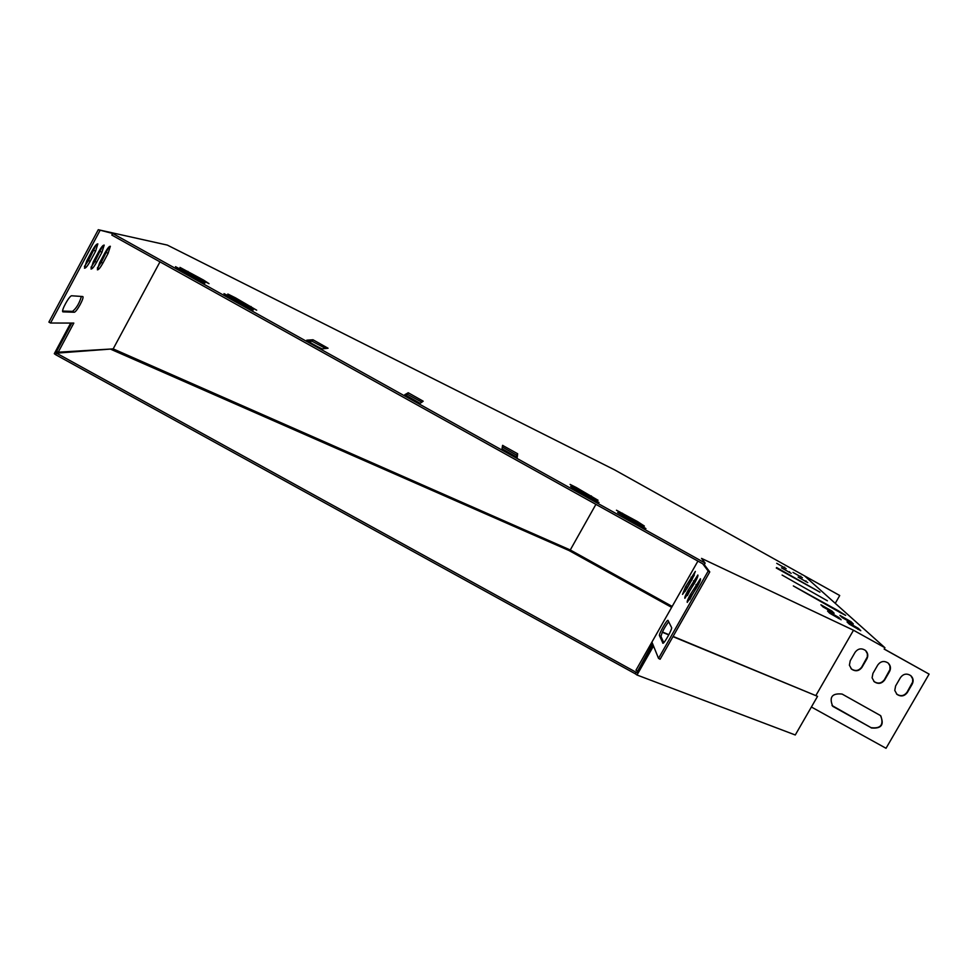 <?xml version="1.0" encoding="UTF-8"?>
<svg xmlns="http://www.w3.org/2000/svg" width="978" height="978" viewBox="0 0 978 978"><rect width="100%" height="100%" fill="white"/><g stroke="black" fill="none" stroke-linecap="round" stroke-linejoin="round"><path stroke-width="1.47" d="M673.096 636.409L817.547 696.336L795.273 734.979L637.008 675.016L635.162 673.72L636.006 672.228L56.48 353.156L111.296 349.012M635.162 673.72L55.648 354.696L56.48 353.156M70.685 323.07L54.303 353.681L55.648 354.696M671.641 607.375L568.964 550.504L111.089 349.39M652.839 644.355L636.715 672.717L636.006 672.228M653.5 645.981L637.008 675.016M668.903 634.673L662.424 631.996M817.547 696.336L672.962 636.641M668.769 634.918L662.314 632.253M569.453 549.624L568.964 550.504M55.954 352.752L56.7 351.359M112.666 233.461L111.81 235.062L704.27 564.636L705.138 563.096L112.666 233.461L98.265 229.72L167.311 245.087L614.612 469.88L839.527 595.394L804.625 575.969L884.943 647.742L884.161 649.086L929.1 674.111L886.031 748.28L811.398 707.008M697.913 561.103L651.923 642.094L658.524 658.377L708.182 571.054L709.771 571.934L704.27 564.636M708.182 571.054L702.73 563.78M884.21 649.025L929.1 674.111M685.615 586.678L682.522 594.392L686.837 588.646L692.265 579.086L695.346 571.409L685.615 586.678L687.131 587.521L685.077 591.531M687.986 590.492C685.517 594.991 684.478 597.607 684.857 598.328L694.747 582.827C697.204 578.328 698.243 575.724 697.852 575.015L687.986 590.492L689.527 591.348L687.363 595.565M690.419 594.428C687.913 599.001 686.862 601.653 687.253 602.387L697.302 586.666C699.808 582.106 700.847 579.453 700.444 578.731L690.419 594.428L691.984 595.296L689.722 599.722M662.742 643.108L662.864 643.231C664.074 644.062 672.607 628.732 671.58 627.558L667.986 620.345C666.825 619.563 658.549 634.429 659.465 635.639L662.962 643.231M694.307 575.113L687.131 587.521M696.886 578.634L689.527 591.348M705.138 563.096L701.544 558.389L853.501 630.235L884.943 647.742M658.524 658.377L660.113 659.245L709.771 571.934M699.539 582.277L691.984 595.296M668.707 621.69C664.502 627.326 661.923 632.253 660.994 636.482L663.732 642.68M108.766 247.153L101.247 262.349L97.372 268.07M102.604 245.955L94.964 261.419L90.991 267.275M672.179 606.421L570.272 549.978L113.179 348.889L58.228 352.202L56.651 351.334L71.773 323.07M58.228 352.202L73.815 323.082L50.563 323.021L48.9 322.104L98.265 229.72M96.247 244.72L88.509 260.478L84.426 266.444M81.394 296.395C79.426 303.204 76.467 308.192 72.543 311.359L62.653 311.077M108.093 253.388L102.837 263.229C100.294 267.727 98.472 269.928 97.384 269.842L99.609 262.764L104.915 252.85C107.458 248.351 109.267 246.15 110.355 246.26L108.093 253.388L106.504 252.507M101.92 252.336L96.578 262.324C93.998 266.896 92.152 269.133 91.027 269.023L93.265 261.835L98.656 251.774C101.235 247.202 103.081 244.977 104.194 245.099L101.92 252.336L100.306 251.432M50.563 323.021L99.927 230.649M113.179 348.889L159.976 261.859M95.563 251.248L90.147 261.383C87.519 266.028 85.624 268.302 84.475 268.192L86.724 260.894L92.189 250.674C94.817 246.028 96.7 243.766 97.837 243.889L95.563 251.248L93.925 250.331M74.132 312.239L62.873 311.86C60.868 310.931 69.548 295.209 71.749 295.784L82.775 296.542C84.67 297.459 76.284 312.691 74.132 312.239L72.543 311.359M652.583 643.72L637.607 671.152M815.945 695.407L853.501 630.235M651.923 642.094L635.981 670.174L637.106 670.957M502.313 446.983L516.812 455.259L516.726 457.191M405.467 395.308L407.447 394.281L421.897 402.215M308.547 341.53L312.165 341.285L325.723 348.535M517.643 453.755L517.228 457.374L502.02 448.755L502.582 445.369L517.643 453.755L516.812 455.259M423.205 401.2L420.137 403.327L404.806 394.672L408.278 392.777L423.205 401.2M328.07 348.241L322.337 348.877C320.222 348.4 305.332 340.014 306.86 340.173L312.997 339.769L328.07 348.241M827.4 600.798L782.094 575.064L827.4 600.798M840.628 612.815L793.341 585.932L838.439 610.822L845.652 615.37L840.628 612.815M776.581 567.546L819.943 592.167L776.3 568.022M822.975 606.886L820.884 604.771L831.96 611.067L834.136 613.243L822.975 606.886M231.835 297.544L253.229 310.014L229.622 297.336L223.986 293.632L231.835 297.544L231.407 298.339M235.564 297.887L256.688 310.197L233.4 297.691L227.825 294.023L235.564 297.887L235.148 298.657M576.983 489.599L599.013 502.521L577.387 490.846L570.7 486.457L576.983 489.599L576.543 490.369M781.532 567.863L791.178 573.328L781.532 567.863M576.299 487.509L598.059 500.271L576.69 488.719L570.088 484.403L576.299 487.509L575.871 488.266M842.18 617.583L839.943 615.382L851.007 621.678L853.329 623.94L842.18 617.583M798.109 577.106L807.755 582.57L798.109 577.106M201.113 279.72L179.976 267.41L203.51 280.05L208.999 283.657L201.113 279.72M858.342 628.328L860.774 630.7L849.381 624.196L847.034 621.886L858.342 628.328L857.804 629.257M792.987 572.399L802.437 577.754L792.987 572.399M838.88 617.485L841.153 619.759L829.747 613.267L827.559 611.042L838.88 617.485L838.342 618.414M776.715 563.316L786.178 568.683L776.715 563.316M638.389 523.059L616.458 510.21L637.546 521.592L644.368 526.042L638.389 523.059M196.908 279.133L175.514 266.676L199.378 279.476L204.915 283.119L196.908 279.133M639.881 525.614L617.668 512.582L639.001 524.11L645.908 528.621L639.881 525.614M832.021 705.517L871.007 727.644C880.64 728.879 883.904 724.967 880.823 715.896M851.007 668.585L851.288 668.842C855.285 671.495 858.77 670.896 861.74 667.045L867.327 656.874L867.376 653.781L865.616 650.553M896.484 693.903L896.667 694.062C900.64 696.654 904.1 696.043 907.046 692.216L912.645 682.057L912.682 678.915L910.836 675.676M873.77 681.263L874.002 681.47C877.987 684.087 881.459 683.475 884.418 679.649L890.004 669.478L889.882 665.761L888.244 663.133M871.276 727.95C881.435 728.916 884.503 724.796 880.481 715.566L842.107 694.062C832.034 693.023 828.916 697.118 832.755 706.336L871.007 727.644M850.224 660.761L849.393 665.187L851.532 669.099C855.53 671.764 859.026 671.165 861.997 667.302L866.875 658.879C868.427 655.676 867.951 652.852 865.432 650.407C861.447 647.876 857.999 648.512 855.09 652.326L850.224 660.761M895.603 685.981L894.772 690.431L896.948 694.343C900.934 696.935 904.393 696.324 907.34 692.497L912.217 684.087C913.794 680.871 913.305 678.047 910.75 675.615C906.789 673.145 903.366 673.793 900.481 677.558L895.603 685.981M872.938 673.377L872.095 677.827L874.259 681.739C878.256 684.355 881.728 683.744 884.687 679.918L889.564 671.495C891.129 668.292 890.64 665.468 888.122 663.023C884.136 660.517 880.701 661.165 877.804 664.954L872.938 673.377M595.908 504.367L570.272 549.978M839.711 595.553L835.249 603.34M623.768 515.638L623.328 516.396M639.001 524.11L638.573 524.88M183.607 270.698L183.179 271.493M199.378 279.476L198.95 280.258M622.497 513.218L622.069 513.976M637.546 521.592L637.118 522.35M784.613 567.13L784.258 567.753M800.774 576.152L800.42 576.775M187.947 271.383L187.531 272.165M203.51 280.05L203.106 280.808M806.019 580.908L805.652 581.555M851.007 621.678L850.493 622.57M591.397 495.919L590.981 496.677M789.552 571.714L789.185 572.362M592.277 498.108L591.837 498.89M251.065 306.517L250.661 307.275M247.556 306.285L247.128 307.068M831.96 611.067L831.447 611.947M312.777 339.733L311.945 341.249M408.034 392.753L407.203 394.256M94.964 261.419L96.578 262.324M693.451 580.871L694.991 581.727M88.509 260.478L90.147 261.383M695.969 584.661L697.534 585.529M101.247 262.349L102.837 263.229M691.006 577.191L692.522 578.035M659.465 635.639L660.994 636.482M312.997 339.769L312.165 341.285M408.278 392.777L407.447 394.281M502.839 445.381L502.472 446.041"/></g></svg>
